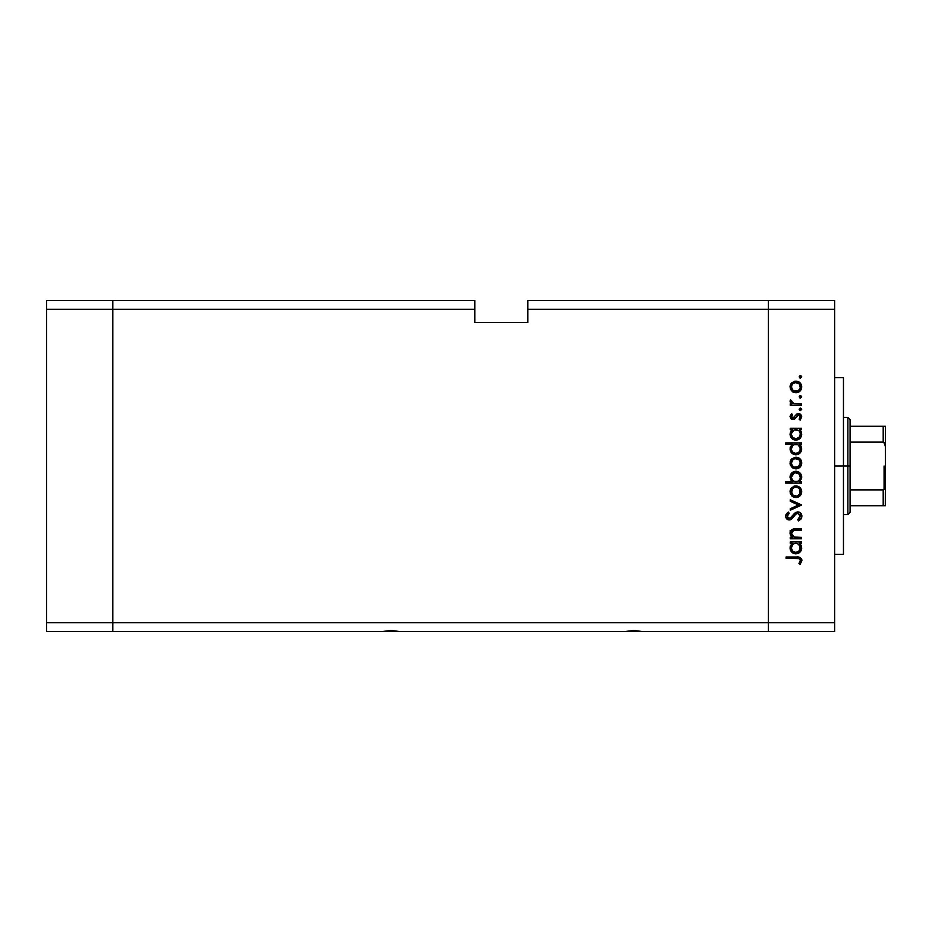<?xml version="1.0" encoding="UTF-8"?>
<svg xmlns="http://www.w3.org/2000/svg" width="932" height="932" viewBox="0 0 932 932"><rect width="100%" height="100%" fill="white"/><g stroke="black" fill="none" stroke-linecap="round" stroke-linejoin="round"><path stroke-width="1.4" d="M112.819 631.558L112.819 300.442L46.6 300.442L46.6 309.273L46.6 300.442L112.819 300.442L112.819 309.273L112.819 300.442L474.831 300.442L112.819 300.442L112.819 309.273L46.6 309.273L474.831 309.273L474.831 300.442L474.831 309.273L112.819 309.273L112.819 622.727L112.819 309.273L112.819 622.727L46.6 622.727L46.6 309.273L46.6 622.727L768.411 622.727L768.411 300.442L527.803 300.442L527.803 309.273L768.411 309.273L768.411 300.442L527.803 300.442L527.803 322.519L474.831 322.519L474.831 309.273L474.831 322.519L527.803 322.519L527.803 309.273L768.411 309.273L768.411 622.727L768.411 309.273L768.411 622.727L112.819 622.727L112.819 631.558L112.819 622.727L112.819 631.558L46.6 631.558L46.6 622.727L46.6 631.558L382.05 631.558L390.951 630.451L399.851 631.558L624.859 631.558L633.76 630.451L642.661 631.558L768.411 631.558L768.411 622.727L834.629 622.727L834.629 309.273L768.411 309.273L834.629 309.273L834.629 631.558L768.411 631.558L768.411 622.727L768.411 631.558L834.629 631.558L834.629 622.727L768.411 622.727L768.411 631.558L642.661 631.558L633.76 630.451L624.859 631.558L399.851 631.558L390.951 630.451L382.05 631.558L112.819 631.558M626.654 631.558L640.867 631.558M383.844 631.558L398.057 631.558M843.46 466L834.629 466L843.46 466L843.46 377.705L843.46 554.295L843.46 466L847.875 466L847.875 514.557L847.875 466L843.46 466M795.357 552.431L792.689 551.103L791.443 548.331L792.689 551.103L795.858 552.455L793.913 551.989M801.52 537.403L801.52 538.789L801.52 537.403L801.52 538.789L790.231 538.789L790.231 537.403L792.27 537.403L790.604 535.527L790.173 531.951L791.152 530.203L793.726 529.003L801.52 528.887L801.52 530.273L793.155 530.576L791.419 533.349L791.944 535.306L793.796 536.972L801.52 537.403L794.402 537.182L791.419 533.349L793.645 530.436L801.52 530.273L801.52 528.887L795.753 528.887C792.433 528.584 790.534 529.993 790.033 533.104L792.27 537.403L790.231 537.403L790.231 538.789L801.52 538.789L790.231 538.789L790.231 537.403M801.904 515.839L801.916 516.258C801.718 513.625 800.332 512.157 797.734 511.843L800.728 513.183L801.904 515.839L800.938 519.101L798.538 520.953L797.757 519.648L800.332 516.258L798.375 513.322L795.986 513.951L790.219 519.846L787.214 519.322L785.688 516.526L786.107 514.313L788.286 512.041L789.241 513.299L787.412 515.396L787.377 517.144L788.402 518.402L789.788 518.507L794.833 513.054L797.734 511.843L789.218 518.576L787.26 516.316L789.241 513.299L788.286 512.041L785.676 516.165C785.816 518.46 787.016 519.73 789.276 519.963L791.629 519.101L796.196 513.788L797.71 513.229L800.332 516.258L797.757 519.648L798.538 520.953L801.858 517.027M790.231 501.265L790.231 499.762L801.52 504.911L790.231 510.258L790.231 508.755L798.444 505.016L790.231 501.265L790.231 499.762L801.52 504.911L790.231 499.762L790.231 501.265L798.444 505.016L790.231 508.755L790.231 510.258L801.52 505.109L790.231 510.258L790.231 508.755M795.905 497.583L791.897 496.034L790.033 491.735L791.885 487.448L795.905 485.898L800.04 487.599L801.718 491.735L800.052 495.882L795.905 497.583C799.481 497.257 801.427 495.3 801.718 491.735C801.415 488.17 799.481 486.224 795.905 485.898L791.885 487.448L790.033 491.735L791.897 496.034L795.905 497.583M796.476 468.831L792.317 467.666L790.056 463.612L791.466 459.15L795.905 457.169L800.04 458.87L801.718 463.006L800.052 467.153L795.905 468.854C799.481 468.528 801.427 466.583 801.718 463.006C801.415 459.441 799.481 457.495 795.905 457.169L791.885 458.719L790.033 463.006L791.466 466.885M791.792 430.06L790.231 429.64L790.231 428.254L801.52 428.254L801.52 429.64L799.563 429.64L801.59 432.937L801.287 436.502L800.006 438.413L797 440.032L792.13 438.774L790.033 434.207L790.592 431.621L792.317 429.64L790.033 434.207C790.348 437.784 792.282 439.764 795.846 440.137C799.423 439.799 801.392 437.842 801.718 434.242L799.563 429.64L801.52 429.64L801.52 428.254L790.231 428.254L790.231 429.64L790.231 428.254L801.52 428.254L801.52 429.64M801.718 376.843L799.936 378.043L799.516 375.934L801.625 376.353L800.425 375.549L799.143 376.843L800.425 378.124L799.143 376.843L800.437 375.549L801.718 376.843L800.425 378.124L799.143 376.843L800.425 375.549L801.718 376.843L800.425 378.124M792.317 391.591L795.905 392.791L792.771 391.906L790.487 389.296L790.056 386.337L791.082 383.541L794.81 381.188L798.142 381.538L801.077 384.17L801.625 388.085L800.052 391.091L795.905 392.791C799.481 392.465 801.427 390.508 801.718 386.943C801.415 383.378 799.481 381.433 795.905 381.106L791.885 382.644L790.033 386.943L791.466 390.811M801.718 396.846L799.936 398.046L799.516 395.937L801.625 396.356L800.425 395.564L799.143 396.846L800.425 398.139L799.143 396.846L800.425 395.564L801.718 396.846L800.425 398.139L799.143 396.846L800.425 395.564L801.718 396.846L800.425 398.139M801.52 403.882L801.52 405.269L801.52 403.882L801.52 405.269L790.231 405.269L790.231 403.882L791.885 403.882L790.185 401.983L790.418 399.921L793.423 403.509L801.52 403.882L793.854 403.638L790.418 399.921L790.033 401.133L791.885 403.882L790.231 403.882L790.231 405.269L801.52 405.269L790.231 405.269L790.231 403.882M801.718 409.334L799.936 410.523L799.516 408.414L801.625 408.833L800.425 408.041L799.143 409.334L800.425 410.616L799.143 409.334L800.425 408.041L801.718 409.334L800.425 410.616L799.143 409.334L800.425 408.041L801.718 409.334L800.425 410.616M794.984 418.829L792.701 419.517L790.697 418.538L790.068 416.255L791.326 414.076L792.608 414.728L791.536 417.245L792.934 418.142L796.709 414.111L799.726 413.831L801.706 416.569L800.192 420.122L799.143 419.202L800.204 416.231L798.701 414.985L797.338 415.439L794.984 418.829L792.992 419.528L794.728 419.016L798.514 414.973L800.332 416.965L799.143 419.202L800.192 420.122L801.718 416.895L798.456 413.587L796.709 414.111L792.934 418.142L791.419 416.674L792.608 414.728L791.641 413.785L790.045 416.464M790.033 448.863L792.41 444.296L785.676 444.296L785.676 442.91L801.52 442.91L801.52 444.296L799.563 444.296L801.59 447.593L801.287 451.17L798.107 454.362L793.598 454.35L790.988 452.137L790.173 447.535L792.41 444.296L790.033 448.863C790.348 452.451 792.282 454.42 795.846 454.793C799.423 454.455 801.392 452.498 801.718 448.909L799.563 444.296L801.52 444.296L801.52 442.91L785.676 442.91L785.676 444.296L785.676 442.91L801.52 442.91L801.52 444.296M799.947 481.308L801.52 481.739L801.52 483.125L785.676 483.125L785.676 481.739L792.282 481.739L790.616 479.7L790.138 475.984L791.746 472.967L794.181 471.476L798.153 471.685L800.996 474.283L801.59 478.489L799.435 481.739L801.718 477.172C801.404 473.584 799.47 471.604 795.893 471.231C792.317 471.58 790.359 473.538 790.033 477.126L792.282 481.739L785.676 481.739L785.676 483.125L801.52 483.125L801.52 481.739L801.52 483.125L785.676 483.125L785.676 481.739M790.231 543.344L792.317 543.344L790.231 543.344L790.231 541.958L801.52 541.958L801.52 543.344L799.563 543.344L801.182 545.395L801.695 548.529L800.006 552.117L795.264 553.818L792.13 552.478L790.126 549.065L790.336 545.942L792.317 543.344L790.033 547.911C790.348 551.499 792.282 553.468 795.846 553.841C799.423 553.503 801.392 551.546 801.718 547.958L799.563 543.344L801.52 543.344L801.52 541.958L790.231 541.958L790.231 543.344L790.231 541.958L801.52 541.958L801.52 543.344M799.668 562.392L800.308 560.214L798.899 558.618L786.072 558.396L786.072 557.01L800.18 557.522L801.916 560.61L800.134 564.338L798.945 563.522L800.332 560.54L798.945 563.522L800.134 564.338L801.916 560.61C801.404 557.79 799.598 556.59 796.499 557.01L786.072 557.01L786.072 558.396L796.347 558.396C798.444 558.035 799.773 558.746 800.332 560.54L799.936 559.363M768.411 300.442L834.629 300.442L834.629 309.273L834.629 300.442L768.411 300.442L768.411 309.273L768.411 300.442M795.357 438.716L792.689 437.399L791.443 434.627L792.689 437.399L795.858 438.751L793.913 438.285M795.357 453.383L793.26 452.544L791.734 450.575L793.062 452.393L795.858 453.406L793.913 452.94M790.033 386.943L790.056 386.337M790.15 385.708L791.082 383.541M797.046 381.211L798.491 381.689M799.155 382.073L800.052 382.807M801.625 388.073L801.322 389.192M800.04 391.091L799.155 391.813L800.052 391.091M793.726 392.395L792.794 391.929M801.718 386.943L801.695 386.361M792.188 389.448L794.192 391.079L798.386 390.659L800.262 387.817L799.225 383.949M792.107 384.567L791.419 386.943C791.687 384.229 793.19 382.737 795.916 382.493L792.759 383.774M794.192 382.819L792.41 384.159M797.652 382.831L795.916 382.493C798.631 382.737 800.11 384.229 800.332 386.943C800.11 389.669 798.631 391.149 795.916 391.405C793.19 391.149 791.687 389.669 791.419 386.943L792.748 390.1M799.085 383.786L795.474 382.504M790.033 401.133L790.418 399.921L791.618 400.678L791.478 401.82M791.618 400.678L791.419 401.389M792.247 402.904L793.854 403.638M791.641 413.785L792.177 415.124M792.608 414.728L791.443 416.965M791.443 416.383L792.934 418.142L794.052 417.687M792.643 418.118L794.612 417.012M796.709 414.111L798.456 413.587M798.875 413.61L799.726 413.831M800.297 414.146L801.334 415.276M800.192 420.122L799.143 419.202L799.609 418.748M799.982 418.223L800.239 417.618M800.308 417.291L800.227 416.289M798.887 415.02L797.256 415.532M798.223 414.996L796.278 417.07M790.033 416.674L792.992 419.528M791.28 419.05L791.862 419.342M800.53 430.619L801.59 432.949M798.107 439.706L801.299 436.491M798.957 439.263L798.118 439.706M796.429 440.102L795.846 440.137M795.171 440.102L793.353 439.578M793.085 439.438L792.13 438.762M790.231 429.64L791.967 429.908M801.59 432.937L801.182 431.691M798.409 430.386L794.134 429.967M799.33 437.061L800.25 435.081L799.027 437.399L795.858 438.751L796.953 438.599M793.26 437.889L792.049 436.549M791.489 433.298L791.419 434.184C791.629 431.4 793.132 429.885 795.905 429.64C798.642 429.897 800.122 431.411 800.332 434.195C800.075 436.933 798.584 438.448 795.858 438.751C793.12 438.448 791.641 436.933 791.419 434.184L792.13 431.644L794.157 429.955L791.501 433.217M799.994 435.931L800.25 433.31L799.085 430.957M794.74 438.599L797.804 438.273L799.586 436.7M793.819 438.226L794.6 438.553M800.506 445.251L801.182 446.346M801.613 450.051L798.13 454.35M793.085 454.094L791.699 453.022M785.676 444.296L792.41 444.296M790.639 446.277L790.173 447.535M797 454.688L800.006 453.068M797.629 444.622L794.134 444.622M792.701 445.601L791.419 448.84C791.629 446.055 793.132 444.541 795.905 444.296L795.905 444.296C798.642 444.552 800.122 446.078 800.332 448.851L798.409 445.042M799.33 451.729L800.332 448.851C800.075 451.589 798.584 453.103 795.858 453.406L799.027 452.055L796.953 453.267M793.26 452.544L792.049 451.205M792.689 445.613L794.157 444.622L792.689 445.613M792.13 446.312L791.501 447.884M793.062 452.393L795.858 453.406C793.12 453.115 791.641 451.589 791.419 448.84L791.734 450.575M790.487 465.371L790.138 464.206M791.082 459.627L790.15 461.759M799.155 458.148L800.04 458.87M800.774 459.744L801.322 460.757M801.508 461.34L801.695 462.435M801.718 463.006L801.695 463.588M801.625 464.183L799.167 467.876M792.771 467.981L795.357 468.831M793.726 468.458L792.433 467.748M800.052 467.153L801.322 465.254M791.757 461.305L793.074 459.569L791.419 463.018C791.687 460.292 793.19 458.812 795.916 458.556C793.19 458.812 791.687 460.292 791.419 463.018L792.177 465.499L794.192 467.153L798.386 466.722M794.612 458.742L793.074 459.569M797.652 458.905L795.916 458.556C798.631 458.812 800.11 460.292 800.332 463.018L799.225 460.012M799.085 459.86L795.043 458.637M798.386 466.734L800.332 463.018C800.11 465.732 798.631 467.223 795.916 467.468C793.19 467.223 791.687 465.732 791.419 463.018L791.501 463.891M792.188 465.511L793.074 466.466M790.045 477.464L790.056 476.555M795.893 471.231L796.476 471.266M801.485 475.46L801.671 476.368M801.695 476.59L801.683 477.836M801.52 481.739L799.435 481.739M801.019 474.318L800.029 473.002M790.452 474.866L790.138 475.984M793.843 481.285L792.689 480.423M800.25 478.093L800.332 477.184C800.11 479.968 798.619 481.483 795.858 481.739L795.858 481.739C793.109 481.471 791.629 479.945 791.419 477.161L792.142 479.689M794.181 472.978L791.419 477.161C791.676 474.435 793.167 472.92 795.893 472.617L799.062 473.98L795.019 472.71L792.724 473.969L791.606 475.856M794.146 481.413L797.606 481.413L799.621 479.712M798.363 481.005L799.05 480.423M795.893 472.617C798.631 472.92 800.11 474.435 800.332 477.184C800.11 474.435 798.631 472.92 795.893 472.617L795.019 472.71M790.487 494.088L790.138 492.935M791.082 488.345L790.15 490.488M794.81 485.991L793.749 486.283M798.142 486.329L800.04 487.599M801.497 490.022L801.695 491.164M801.625 492.9L801.322 493.995M800.052 495.882L799.155 496.605M793.726 497.187L792.433 496.465M797.046 497.478L798.153 497.152M797.652 487.622L795.916 487.285C798.631 487.529 800.11 489.02 800.332 491.735C800.11 494.461 798.631 495.94 795.916 496.197C793.19 495.94 791.687 494.461 791.419 491.735C791.687 489.02 793.19 487.529 795.916 487.285C793.19 487.529 791.687 489.02 791.419 491.735L793.074 495.195L796.778 496.115L799.621 494.228L800.006 490.011M791.757 490.022L792.748 488.589L791.501 492.609M794.192 487.611L792.748 488.589M795.916 487.285L796.778 487.366M800.017 490.034L799.225 488.741M799.621 489.253L799.062 488.566M801.462 518.274L800.949 519.089M798.538 520.953L797.757 519.648L799.516 518.285M797.757 519.648L800.297 515.711M799.947 514.65L797.314 513.264M795.404 514.499L797.71 513.229L795.788 514.126M794.868 515.105L793.738 516.573M793.249 517.237L792.748 517.889M788.554 519.905L787.225 519.334M787.855 519.683L786.771 518.949M786.666 518.833L786.235 518.25M785.723 515.513L785.862 514.918M785.874 514.883L786.305 513.975M786.107 514.313L787.785 512.425M788.286 512.041L788.868 513.59M788.181 514.219L787.412 515.396M787.295 515.85L787.365 517.132M787.913 518.041L790.79 517.959M792.002 516.538L793.225 514.837M793.738 514.208L794.367 513.509M795.497 512.565L796.173 512.192M799.073 512.076L800.728 513.183M800.192 512.693L801.007 513.52M797.71 513.229L798.34 513.322M791.338 536.564L790.616 535.539M790.604 535.516L790.068 533.733M790.173 531.939L791.163 530.192M791.804 529.667L792.701 529.236M793.237 529.096L801.52 528.887L801.52 530.273M794.006 530.366L793.4 530.494L794.006 530.366M792.666 530.809L791.967 531.438M791.746 531.799L791.722 534.863M792.27 535.76L792.969 536.471M793.05 536.529L794.786 537.263M794.402 537.182L795.916 537.368M791.827 529.656L790.056 532.673M790.965 530.425L790.359 531.403M801.613 549.111L800.739 551.231M800.006 552.117L798.095 553.41L800.006 552.117M795.846 553.841L795.264 553.818M795.171 553.806L793.353 553.282M793.598 553.398L792.596 552.827M790.452 550.171L790.08 548.75M790.08 547.049L790.534 545.453M796.778 543.414L794.134 543.671M799.085 544.672L800.006 546.175L797.629 543.671M792.701 544.649L791.419 547.888C791.629 545.115 793.132 543.589 795.905 543.344L795.905 543.344C798.642 543.601 800.122 545.127 800.332 547.899C800.075 550.637 798.584 552.152 795.858 552.455L798.456 551.593L800.25 548.785L799.027 551.103L795.858 552.455L796.953 552.315M793.26 551.593L792.049 550.264M792.689 544.661L794.157 543.671L792.689 544.661M792.13 545.36L791.501 546.933M799.33 550.777L800.006 546.152M795.858 552.455C793.12 552.163 791.641 550.637 791.419 547.888L791.489 548.773M786.072 558.396L786.072 557.01L796.499 557.01M801.508 558.816L801.823 559.689M800.483 563.942L798.945 563.522M800.11 561.553L800.32 560.796M798.165 558.478L796.347 558.396M800.262 387.817L800.262 386.081M799.621 384.462L798.386 383.227M791.757 385.231L791.501 387.817M794.192 391.079L796.778 391.323M800.25 435.081L800.25 433.31M796.778 429.71L795.45 429.652M800.332 448.851L800.25 447.977M796.778 444.366L795.905 444.296M791.489 447.954L791.489 449.725M799.027 452.055L799.994 450.587M800.262 463.88L800.262 462.144M799.621 460.525L799.073 459.849M794.192 467.153L796.778 467.386M791.419 477.161L791.559 478.337M793.342 480.982L795.858 481.739M796.301 481.716L797.594 481.413M799.609 479.724L800.017 478.932M800.32 477.627L799.062 473.98M800.262 492.609L800.262 490.873M799.073 488.578L797.617 487.611M792.177 494.228L792.748 494.892M794.192 495.871L796.778 496.115M800.25 548.785L800.25 547.026M791.489 547.002L791.443 548.331M793.062 551.441L795.101 552.396M790.418 532.079L790.033 530.867L790.418 532.079M883.594 489.801L883.198 505.738L850.077 505.738L850.077 466L847.875 466L847.875 417.443L847.875 466L850.077 466L850.077 512.355L850.077 505.738L885.4 505.738L885.4 485.246L884.515 489.009M883.594 426.262L883.198 442.129L850.077 442.129L850.077 466L850.077 419.645L850.077 442.129L883.198 442.129L884.375 442.793L885.4 446.754L885.307 505.738M883.198 426.262L850.077 426.262L885.377 426.262L885.4 446.754L885.016 444.04L883.198 442.129L883.198 426.262L885.377 426.262L885.4 485.246L884.375 489.207L883.198 489.871L850.077 489.871L883.198 489.871L883.198 505.738L885.016 505.738L883.851 505.738M884.072 489.521L884.072 466L884.072 489.521M834.629 554.295L843.46 554.295M834.629 377.705L843.46 377.705M850.077 512.355L847.875 514.557L843.46 514.557M843.46 417.443L847.875 417.443L850.077 419.645"/></g></svg>
